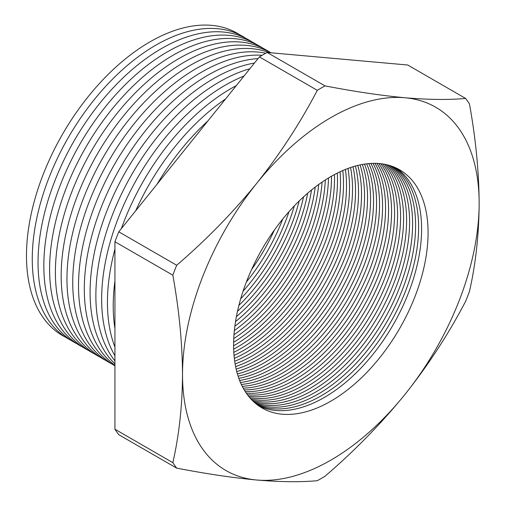 <?xml version="1.0" encoding="UTF-8"?>
<svg xmlns="http://www.w3.org/2000/svg" width="506" height="506" viewBox="0 0 506 506"><rect width="100%" height="100%" fill="white"/><g stroke="black" fill="none" stroke-linecap="round" stroke-linejoin="round"><path stroke-width="0.76" d="M330.835 117.62A209.75 121.098 120 0 0 256.675 183.381C280.039 153.976 300.248 122.958 317.3 90.327A239.11 138.056 -60 0 1 321.152 88.057A239.11 138.056 -60 0 1 325.004 85.881L267.098 52.453L407.709 65.008L465.615 98.442A239.11 138.056 -60 0 1 469.467 103.92C475.722 138.524 478.948 171.635 479.15 203.254A209.75 121.098 120 0 0 404.99 97.753A209.75 121.098 120 0 0 330.835 117.62M274.416 229.996A137.524 79.398 -60 0 1 251.627 269.464M246.34 282.082A137.524 79.398 120 0 0 282.702 219.104M289.008 211.66A137.524 79.398 -60 0 1 243.044 291.273M240.692 298.799A137.524 79.398 120 0 0 294.353 205.853M299.172 200.99A137.524 79.398 -60 0 1 238.889 305.403M237.491 311.279A137.524 79.398 120 0 0 303.562 196.847M307.68 193.191A137.524 79.398 -60 0 1 236.384 316.674M235.524 321.626A137.524 79.398 120 0 0 311.538 189.965M315.225 187.062A137.524 79.398 -60 0 1 234.854 326.275M234.348 330.601A137.524 79.398 120 0 0 318.723 184.462M322.101 182.09A137.524 79.398 -60 0 1 233.981 334.713M233.747 338.577A137.524 79.398 120 0 0 325.333 179.953M328.47 177.992A137.524 79.398 -60 0 1 233.62 342.284M233.595 345.781A137.524 79.398 120 0 0 234.246 345.408A137.524 79.398 120 0 0 331.493 176.214M334.441 174.589A137.524 79.398 -60 0 1 237.263 347.148A137.524 79.398 -60 0 1 233.658 349.153M233.804 352.353A137.524 79.398 120 0 0 240.255 348.874A137.524 79.398 120 0 0 337.287 173.115M340.076 171.762A137.524 79.398 -60 0 1 243.272 350.614A137.524 79.398 -60 0 1 234.031 355.44M234.329 358.387A137.524 79.398 120 0 0 246.264 352.34A137.524 79.398 120 0 0 342.771 170.547M345.421 169.44A137.524 79.398 -60 0 1 249.281 354.086A137.524 79.398 -60 0 1 234.689 361.233M235.113 363.953A137.524 79.398 120 0 0 252.273 355.813A137.524 79.398 120 0 0 347.989 168.447M350.519 167.549A137.524 79.398 -60 0 1 255.283 357.552A137.524 79.398 -60 0 1 235.6 366.591M236.144 369.114A137.524 79.398 120 0 0 258.281 359.279A137.524 79.398 120 0 0 352.973 166.759M355.389 166.057A137.524 79.398 -60 0 1 261.292 361.018A137.524 79.398 -60 0 1 236.738 371.556M237.384 373.896A137.524 79.398 120 0 0 264.29 362.751A137.524 79.398 120 0 0 357.736 165.443M360.051 164.912A137.524 79.398 -60 0 1 267.301 364.491A137.524 79.398 -60 0 1 238.086 376.167M238.826 378.343A137.524 79.398 120 0 0 270.293 366.217A137.524 79.398 120 0 0 362.309 164.463M364.529 164.096A137.524 79.398 -60 0 1 273.31 367.957A137.524 79.398 -60 0 1 239.616 380.455M240.445 382.473A137.524 79.398 120 0 0 276.301 369.684A137.524 79.398 120 0 0 366.692 163.799M368.83 163.583A137.524 79.398 -60 0 1 279.318 371.429A137.524 79.398 -60 0 1 241.318 384.44M242.235 386.312A137.524 79.398 120 0 0 282.31 373.156A137.524 79.398 120 0 0 370.911 163.432M372.966 163.356A137.524 79.398 -60 0 1 285.327 374.895A137.524 79.398 -60 0 1 243.19 388.134M244.183 389.873A137.524 79.398 120 0 0 288.319 376.622A137.524 79.398 120 0 0 374.971 163.343M376.951 163.394A137.524 79.398 -60 0 1 291.329 378.361A137.524 79.398 -60 0 1 245.22 391.562M246.283 393.168A137.524 79.398 120 0 0 294.328 380.095A137.524 79.398 120 0 0 378.874 163.514M380.778 163.697A137.524 79.398 -60 0 1 381.935 276.074A137.524 79.398 -60 0 1 297.338 381.834A137.524 79.398 -60 0 1 247.396 394.724M248.535 396.211A137.524 79.398 120 0 0 300.336 383.561A137.524 79.398 120 0 0 385.464 276.402A137.524 79.398 120 0 0 382.631 163.944M384.465 164.248A137.524 79.398 -60 0 1 389 276.738A137.524 79.398 -60 0 1 303.347 385.3A137.524 79.398 -60 0 1 249.717 397.64M250.925 399.006A137.524 79.398 120 0 0 306.339 387.027A137.524 79.398 120 0 0 392.498 277.073A137.524 79.398 120 0 0 386.249 164.614M388.013 165.038A137.524 79.398 -60 0 1 396.008 277.414A137.524 79.398 -60 0 1 309.356 388.766A137.524 79.398 -60 0 1 252.178 400.322M253.455 401.562A137.524 79.398 120 0 0 312.347 390.499A137.524 79.398 120 0 0 399.481 277.762A137.524 79.398 120 0 0 389.728 165.525M391.423 166.069A137.524 79.398 -60 0 1 402.966 278.117A137.524 79.398 -60 0 1 315.364 392.239A137.524 79.398 -60 0 1 254.771 402.757M256.118 403.889A137.524 79.398 120 0 0 318.356 393.965A137.524 79.398 120 0 0 406.419 278.471A137.524 79.398 120 0 0 393.073 166.67M240.059 34.996A174.583 100.795 120 0 0 149.928 41.89A174.583 100.795 120 0 0 35.11 198.365A174.583 100.795 120 0 0 65.578 337.211M245.846 38.336A174.583 100.795 120 0 0 155.709 45.23A174.583 100.795 120 0 0 40.891 201.704A174.583 100.795 120 0 0 71.359 340.551M251.627 41.669A174.583 100.795 120 0 0 161.496 48.563A174.583 100.795 120 0 0 46.672 205.044A174.583 100.795 120 0 0 77.14 343.89M257.409 45.009A174.583 100.795 120 0 0 167.277 51.903A174.583 100.795 120 0 0 52.46 208.377A174.583 100.795 120 0 0 82.927 347.23M263.19 48.348A174.583 100.795 120 0 0 173.058 55.243A174.583 100.795 120 0 0 58.241 211.717A174.583 100.795 120 0 0 88.708 350.569M268.977 51.688A174.583 100.795 120 0 0 178.839 58.582A174.583 100.795 120 0 0 64.022 215.056A174.583 100.795 120 0 0 94.489 353.909M271.089 52.807A174.583 100.795 120 0 0 184.62 61.922A174.583 100.795 120 0 0 69.803 218.396A174.583 100.795 120 0 0 100.27 357.242M269.394 52.656A174.583 100.795 120 0 0 190.408 65.261A174.583 100.795 120 0 0 75.59 221.736A174.583 100.795 120 0 0 106.051 360.582M265.726 53.219A174.583 100.795 120 0 0 196.189 68.595A174.583 100.795 120 0 0 81.371 225.069A174.583 100.795 120 0 0 111.839 363.922M262.127 55.274A174.583 100.795 120 0 0 201.97 71.934A174.583 100.795 120 0 0 87.848 226.011A174.583 100.795 120 0 0 114.932 365.819M258.022 58.607A174.583 100.795 120 0 0 207.751 75.274A174.583 100.795 120 0 0 95.311 223.905A174.583 100.795 120 0 0 114.932 365.389M254.455 63.048A174.583 100.795 120 0 0 213.532 78.613A174.583 100.795 120 0 0 103.06 221.324A174.583 100.795 120 0 0 114.932 363.852M249.875 68.746A174.583 100.795 120 0 0 219.319 81.953A174.583 100.795 120 0 0 111.206 218.099A174.583 100.795 120 0 0 114.932 360.86M243.993 76.058A174.583 100.795 120 0 0 225.1 85.286A174.583 100.795 120 0 0 114.932 355.762M236.289 85.641A174.583 100.795 120 0 0 230.881 88.626A174.583 100.795 120 0 0 121.37 228.604M114.932 249.186A174.583 100.795 120 0 0 114.932 347.04M225.625 98.91A174.583 100.795 120 0 0 135.703 210.774M114.932 281.096A174.583 100.795 120 0 0 114.932 328.489M207.947 120.902A174.583 100.795 120 0 0 157.05 184.222M394.699 167.328A137.524 79.398 -60 0 1 409.879 278.831A137.524 79.398 -60 0 1 321.373 395.705A137.524 79.398 -60 0 1 257.503 404.964M258.914 405.983A137.524 79.398 120 0 0 324.365 397.431A137.524 79.398 120 0 0 413.307 279.192A137.524 79.398 120 0 0 396.287 168.043M330.835 176.594A137.524 79.398 -60 0 1 399.595 169.782A137.524 79.398 -60 0 1 420.676 279.982A137.524 79.398 -60 0 1 330.835 401.169A137.524 79.398 -60 0 1 262.07 407.981A137.524 79.398 -60 0 1 240.995 297.781A137.524 79.398 -60 0 1 330.835 176.594M325.004 476.254A239.11 138.056 -60 0 1 321.152 478.524A239.11 138.056 -60 0 1 317.3 480.7C300.279 482.237 280.071 482.009 256.675 480.011A209.75 121.098 120 0 0 404.99 394.383A209.75 121.098 120 0 0 479.15 203.254C478.961 234.544 475.735 263.93 469.467 291.399A239.11 138.056 -60 0 1 465.615 301.329C448.594 333.916 428.386 364.934 404.99 394.383C381.252 423.566 354.592 450.859 325.004 476.254M176.689 265.252C206.239 239.901 232.899 212.609 256.675 183.381A209.75 121.098 120 0 0 182.521 374.51A209.75 121.098 120 0 0 256.675 480.011C232.937 477.797 206.277 473.837 176.689 468.139A239.11 138.056 -60 0 1 172.837 462.661L114.932 429.227L114.932 241.748L172.837 275.182A239.11 138.056 -60 0 1 176.689 265.252L118.784 231.818L259.395 56.9L317.3 90.327M114.932 241.748A239.11 138.056 -60 0 1 118.784 231.818M114.932 429.227A239.11 138.056 -60 0 0 118.784 434.711L176.689 468.139M259.395 56.9A239.11 138.056 -60 0 1 267.098 52.453M325.004 85.881C354.554 91.58 381.214 95.533 404.99 97.753C428.354 99.745 448.563 99.973 465.615 98.442M172.837 462.661C179.105 435.185 182.331 405.806 182.521 374.51C182.318 342.891 179.092 309.78 172.837 275.182"/></g></svg>
